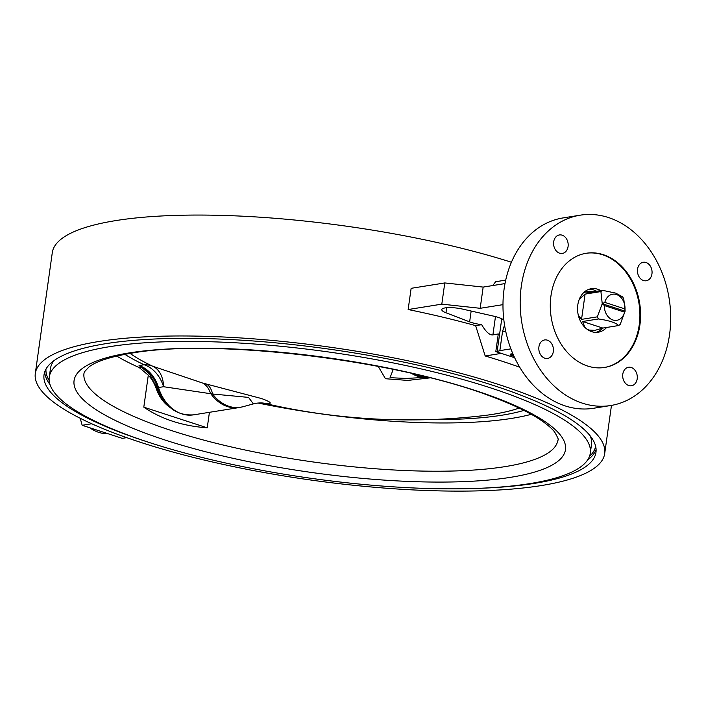 <?xml version="1.0" encoding="UTF-8"?>
<svg xmlns="http://www.w3.org/2000/svg" width="706" height="706" viewBox="0 0 706 706"><rect width="100%" height="100%" fill="white"/><g stroke="black" fill="none" stroke-linecap="round" stroke-linejoin="round"><path stroke-width="1.06" d="M169.952 407.371A35.247 27.305 -99.1 0 1 156.194 388.529A33.05 25.592 -99.1 0 0 148.304 375.16L139.126 367.517L141.324 367.164L139.064 365.558L142.762 367.508A4.404 3.883 -55.5 0 0 141.324 367.164L149.495 373.933A4.404 2.409 -40.1 0 1 150.36 374.092M130.072 353.406A215.559 50.32 8 0 0 152.84 366.282L202.551 383.023L261.555 398.555C275.746 403.673 268.827 403.858 266.436 403.647A33.05 32.467 96.4 0 0 262.756 403.011C260.488 402.729 255.298 403.144 253.392 403.903L248.547 397.399L212.603 394.001L163.571 386.72L158.515 387.532A39.651 30.711 80.9 0 0 181.848 413.892A39.651 30.711 80.9 0 0 193.488 414.863C176.474 415.86 164.472 406.744 157.491 387.515A4.404 0.503 -17.2 0 0 158.515 387.532A33.05 25.592 -99.1 0 0 139.064 365.558L144.13 364.755A33.05 25.654 115.2 0 1 152.84 366.282A33.05 22.027 -67.7 0 1 163.571 386.72A33.05 25.592 -99.1 0 0 144.13 364.755A226.626 52.906 8 0 1 124.847 354.333M519.139 408.086A215.559 50.32 8 0 1 480.257 416.002L480.257 416.002A643.228 643.228 0 0 1 263.382 403.091M430.113 377.851L407.777 380.419L385.441 378.725L378.222 366.37M393.233 369.37L390.047 377.684L405.906 378.434L426.495 377.348A39.58 30.658 -99.1 0 1 417.396 376.113A39.58 30.658 -99.1 0 1 411.36 373.324M584.877 327.346L582.653 321.495L602.827 328.069L593.755 330.699A19.83 15.355 -99.1 0 1 589.148 330.549M622.674 296.899A19.83 15.355 -99.1 0 1 623.786 299.026L625.11 311.161L625.013 308.963L604.839 302.389L602.236 303.704L600.912 291.578A19.83 15.355 -99.1 0 1 602.5 290.325L615.685 293.114L622.674 296.899M620.239 324.283A19.83 15.355 -99.1 0 1 618.65 325.537C615.879 322.713 609.154 320.524 598.476 318.962A19.83 15.355 -99.1 0 1 597.364 316.835L602.236 303.704L625.11 311.161L620.239 324.283M602.827 328.069L618.65 325.537M595.661 330.399L588.972 330.055L586.854 329.067M625.013 308.963A13.22 10.237 80.9 0 0 616.488 294.543A13.22 10.237 80.9 0 0 604.839 302.389M108.336 433.811A45.166 34.982 -99.1 0 1 98.787 432.372A45.166 34.982 -99.1 0 1 89.68 427.73M501.763 318.75L497.174 351.367L495.806 351.588L498.286 333.929L492.832 334.909C489.567 335.209 485.843 331.794 481.668 324.672L475.632 325.642L485.19 355.974L501.331 353.388M600.753 290.607A22.027 17.059 80.9 0 0 597.735 289.248A22.027 17.059 80.9 0 0 591.266 288.71A22.027 17.059 80.9 0 0 577.543 309.025A22.027 17.059 80.9 0 0 591.769 331.679A22.027 17.059 80.9 0 0 598.229 332.217A22.027 17.059 80.9 0 0 606.657 327.452M596.632 291.26A22.027 17.059 80.9 0 0 593.605 289.91A22.027 17.059 80.9 0 0 589.228 289.204M603.268 254.672A57.83 44.787 80.9 0 0 586.298 253.251A57.83 44.787 80.9 0 0 550.283 306.58A57.83 44.787 80.9 0 0 587.613 366.035A57.83 44.787 80.9 0 0 604.583 367.455A57.83 44.787 80.9 0 0 640.598 314.126A57.83 44.787 80.9 0 0 603.268 254.672M604.239 367.508A57.83 44.787 80.9 0 0 639.901 314.011A57.83 44.787 80.9 0 0 602.58 254.778A57.83 44.787 80.9 0 0 585.954 253.304M562.152 235.177A9.363 7.254 80.9 0 0 559.399 234.948A9.363 7.254 80.9 0 0 553.575 243.579A9.363 7.254 80.9 0 0 559.611 253.207A9.363 7.254 80.9 0 0 562.364 253.436A9.363 7.254 80.9 0 0 568.189 244.797A9.363 7.254 80.9 0 0 562.152 235.177M547.388 340.177A9.363 7.254 80.9 0 0 544.644 339.939A9.363 7.254 80.9 0 0 538.81 348.579A9.363 7.254 80.9 0 0 544.856 358.207A9.363 7.254 80.9 0 0 547.609 358.436A9.363 7.254 80.9 0 0 553.433 349.797A9.363 7.254 80.9 0 0 547.388 340.177M631.261 367.499A9.363 7.254 80.9 0 0 628.516 367.27A9.363 7.254 80.9 0 0 622.683 375.91A9.363 7.254 80.9 0 0 628.728 385.529A9.363 7.254 80.9 0 0 631.473 385.758A9.363 7.254 80.9 0 0 637.306 377.128A9.363 7.254 80.9 0 0 631.261 367.499M646.016 262.5A9.363 7.254 80.9 0 0 643.272 262.27A9.363 7.254 80.9 0 0 637.439 270.91A9.363 7.254 80.9 0 0 643.484 280.529A9.363 7.254 80.9 0 0 646.228 280.767A9.363 7.254 80.9 0 0 652.062 272.128A9.363 7.254 80.9 0 0 646.016 262.5M580.2 215.18L563 217.933A96.387 74.651 80.9 0 0 502.981 306.819A96.387 74.651 80.9 0 0 565.197 405.915A96.387 74.651 80.9 0 0 593.472 408.28L610.672 405.526A96.387 74.651 80.9 0 0 670.7 316.641A96.387 74.651 80.9 0 0 608.484 217.545A96.387 74.651 80.9 0 0 580.2 215.18A96.387 74.651 80.9 0 0 520.181 304.065A96.387 74.651 80.9 0 0 582.397 403.161A96.387 74.651 80.9 0 0 610.672 405.526M476.55 488.411A278.685 65.058 -172 0 0 534.345 483.389A278.685 65.058 -172 0 0 595.97 452.334A278.685 65.058 -172 0 0 416.602 364.861A278.685 65.058 -172 0 0 105.653 343.698A278.685 65.058 -172 0 0 44.028 374.762A278.685 65.058 -172 0 0 148.878 442.362M590.295 453.155A273.178 63.769 -172 0 0 414.466 367.411A273.178 63.769 -172 0 0 109.668 346.672A273.178 63.769 -172 0 0 49.261 377.119A273.178 63.769 -172 0 0 225.082 462.862A273.178 63.769 -172 0 0 529.879 483.601A273.178 63.769 -172 0 0 590.295 453.155L591.487 444.674A273.178 63.769 -172 0 0 590.287 436.008M519.634 367.094L519.422 367.129A287.492 67.114 -172 0 0 485.19 355.974M502.972 304.648L480.186 308.293L441.806 304.145L408.147 309.537A287.492 67.114 8 0 1 475.632 325.642M408.147 309.537L411.13 288.322L444.78 282.938L483.16 287.086L504.993 283.591M492.797 285.542L495.621 281.729L505.708 280.114M511.426 262.235A287.492 67.114 -172 0 0 115.872 220.581A287.492 67.114 -172 0 0 52.297 252.616L35.3 373.536A287.492 67.114 -172 0 0 220.334 463.771A287.492 67.114 -172 0 0 541.123 485.596A287.492 67.114 -172 0 0 604.698 453.561A287.492 67.114 -172 0 0 419.655 363.316A287.492 67.114 -172 0 0 98.875 341.492A287.492 67.114 -172 0 0 35.3 373.536M148.304 375.16L143.803 407.159C161.33 419.117 182.475 426.009 207.237 427.827L209.426 412.313M258.052 403.038A239.308 55.862 -172 0 0 511.806 418.367A239.308 55.862 -172 0 0 531.291 414.325M116.675 356.053A239.308 55.862 -172 0 0 139.126 367.517M143.803 407.159L207.237 427.827M510.879 348.861L499.839 350.635A18.171 4.245 -172 0 1 497.174 351.367M495.806 351.588L514.639 357.721M512.821 353.697L510.57 354.059L510.42 355.118L513.968 356.274M80.219 418.287L82.17 425.286L122.279 438.355L126.709 437.649M504.543 324.998L502.522 331.582L499.839 350.635M505.672 331.079L502.522 331.582M91.718 423.759L82.17 425.286M53.983 360.634A273.178 63.769 -172 0 0 50.453 368.629L49.261 377.119M596.146 332.385A22.027 17.059 80.9 0 0 602.386 328.272M583.156 293.131A19.83 15.355 -99.1 0 1 587.489 291.543L593.834 291.71M506.07 278.543L506.943 275.155M503.837 319.959A18.171 4.245 -172 0 0 493.644 316.147L462.704 309.122A15.417 3.601 -172 0 0 441.797 309.599A15.417 3.601 -172 0 0 445.971 312.776L469.64 321.857A16.52 3.857 -172 0 0 481.668 324.672M480.186 308.293L483.16 287.086M441.806 304.145L444.78 282.938M513.244 354.668L510.42 355.118M602.236 303.704L604.389 305.574L624.563 312.149L625.11 311.161M604.389 305.574A13.22 10.237 80.9 0 0 612.914 319.995A13.22 10.237 80.9 0 0 624.563 312.149M602.5 290.325L586.677 292.858L589.395 291.243M579.344 299.15L585.089 294.111L581.541 319.368L578.293 315.158M585.089 294.111L600.912 291.578M581.541 319.368L597.364 316.835M582.653 321.495L598.476 318.962M262.756 403.011L263.841 403.161A33.05 31.532 100.3 0 1 265.315 403.47L263.514 403.108M206.399 384.082A33.05 15.735 -74.4 0 1 212.603 394.001A39.58 30.658 80.9 0 0 228.885 406.294A39.58 30.658 80.9 0 0 242.961 406.727L239.131 407.556A39.651 30.711 -99.1 0 1 227.491 406.585A39.651 30.711 -99.1 0 1 210.529 393.366A33.05 19.053 -74.8 0 0 202.551 383.023M144.395 368.567L142.762 367.508M164.763 401.793A35.247 27.305 -99.1 0 1 157.111 388.379L149.495 373.933M156.52 386.632A4.404 1.094 162 0 1 157.235 386.694M157.747 388.318A4.404 0.609 161 0 0 157.111 388.379L156.194 388.529M266.436 403.647L265.315 403.47M414.095 373.959A39.651 30.711 80.9 0 0 418.764 375.963A39.651 30.711 80.9 0 0 427.607 377.216M495.471 316.588L492.903 334.9M44.716 371.885A278.685 65.058 -172 0 0 50.02 384.594M45.969 369.097A277.582 64.802 -172 0 0 49.173 380.569M510.606 477.318A248.115 57.918 -172 0 0 474.75 390.33A248.115 57.918 -172 0 0 128.942 352.956A248.115 57.918 -172 0 0 164.798 439.944A248.115 57.918 -172 0 0 510.606 477.318M505.019 466.631A239.308 55.862 -172 0 0 557.943 439.953C559.046 440.509 557.987 437.923 554.748 432.178C551.915 428.454 547.009 424.262 540.028 419.593C528.909 412.278 513.58 404.917 494.041 397.513C399.852 360.404 215.524 337.989 131.528 353.168C110.621 356.724 96.519 361.243 89.221 366.741L84.517 371.709L83.988 373.35A239.308 55.862 -172 0 0 238.01 448.46A239.308 55.862 -172 0 0 505.019 466.631M587.498 460.135A278.685 65.058 -172 0 0 596.093 449.378M589.422 456.5A277.582 64.802 -172 0 0 595.661 446.351M471.158 311.037L469.64 321.857M446.686 307.701L445.971 312.776M157.5 387.453A4.404 0.503 -17.2 0 0 157.491 387.515C154.764 379.104 150.378 372.768 144.324 368.523M523.905 410.415A226.626 52.906 8 0 1 431.728 419.523M427.783 377.26L426.495 377.348M611.467 405.394L604.698 453.561M253.392 403.903L242.961 406.727M193.488 414.863L239.131 407.556"/></g></svg>
